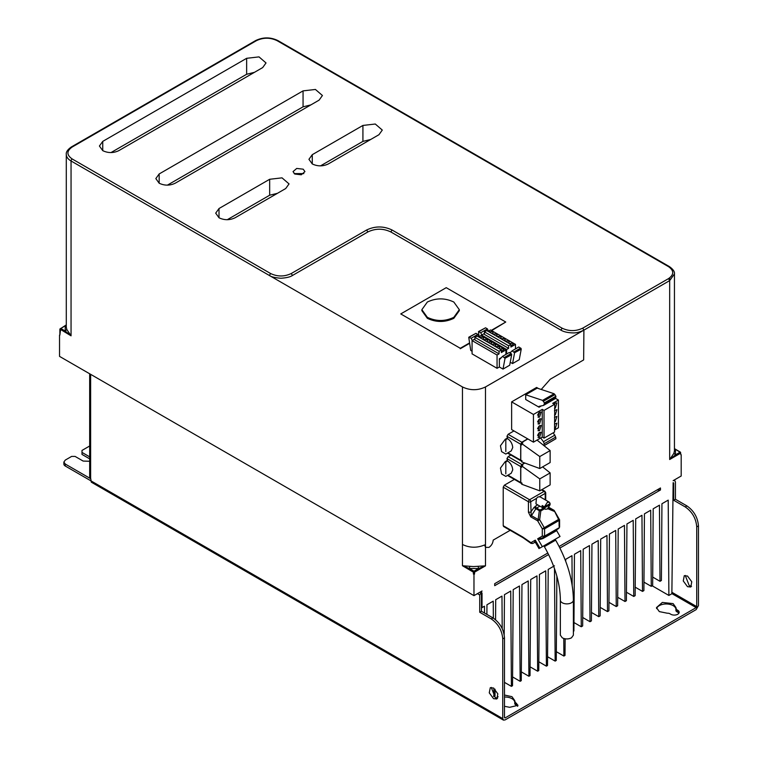 <?xml version="1.0" encoding="UTF-8"?>
<svg xmlns="http://www.w3.org/2000/svg" width="758" height="758" viewBox="0 0 758 758"><rect width="100%" height="100%" fill="white"/><g stroke="black" fill="none" stroke-linecap="round" stroke-linejoin="round"><path stroke-width="1.14" d="M675.928 610.237A3.259 1.876 0 0 0 675.909 610.436A3.259 1.876 0 0 0 676.866 611.763L676.866 609.773L677.737 610.275A4.88 2.824 180 0 1 679.168 612.265A4.88 2.824 180 0 1 676.155 614.871A4.88 2.824 180 0 1 670.83 614.264L669.958 613.762A3.259 1.876 180 0 0 667.296 613.222L659.318 611.602L656.456 607.613L662.34 602.439L673.132 603.624L675.994 607.613M656.608 608.608A9.769 5.638 180 0 1 663.297 604.23A9.769 5.638 180 0 1 673.132 605.623A9.769 5.638 180 0 1 675.909 608.892M496.319 698.137L498.11 696.697M504.477 695.029L511.963 696.678L514.824 700.667M504.477 697.028A9.769 5.638 180 0 1 511.963 698.668A9.769 5.638 180 0 1 514.748 701.946M514.767 703.291A3.259 1.876 0 0 0 514.748 703.49A3.259 1.876 0 0 0 515.696 704.817L515.696 702.818L517.998 705.319L509.66 707.309L504.477 706.295M687.515 576.042L684.266 575.72L683.261 580.941L687.515 586.683L690.775 587.005L691.77 581.784L687.515 576.042M685.241 575.426L689.249 585.678L691.523 586.304M493.543 698.668L489.261 692.84L490.284 687.714L493.543 688.037L497.826 693.864L496.803 698.99L493.543 698.668M497.551 698.289L495.268 697.673L491.269 687.421M652.704 577.084L660 581.301L661.393 580.495L661.942 503.748L668.205 500.128L668.888 595.447L671.872 593.722L673.132 482.666L673.701 482.998L673.701 500.271L675.435 499.276L686.947 505.927C693.892 510.778 697.73 517.42 698.459 525.862L698.459 605.623L696.157 609.612L505.055 719.939L503.426 720.1L502.753 718.612L502.753 638.852C502.023 630.41 498.186 623.768 491.241 618.916L479.729 612.265L481.453 611.27L481.453 593.988L482.031 592.993L482.031 607.613L484.476 606.201L484.523 613.042M547.674 535.811L547.371 535.044L542.434 537.896L549.114 533.926L555.652 530.259L555.443 531.33L543.05 538.483C540.378 539.516 538.654 539.677 537.877 538.976L537.773 538.711C537.119 539.383 538.673 539.109 542.434 537.896L543.05 538.483M523.134 537.773A1.63 0.938 -60 0 1 523.058 537.735A1.63 0.938 -60 0 1 522.717 536.986L531.841 543.306L530.818 542.719L532.789 543.467L534.551 542.453L535.271 540.151L539.914 548.091L560.029 536.475L556.647 530.628L556.94 529.52L558.769 528.468L555.652 530.259L558.769 528.468L559.584 527.056L559.584 519.798A1.63 0.938 180 0 1 559.101 520.462L544.595 528.838L542.292 528.838L544.263 527.701A1.63 0.938 60 0 1 544.595 528.838L544.595 536.096L549.218 533.433L549.408 534.627M556.618 530.572L556.94 529.52M303.2 169.186L296.719 168.437L293.043 171.611L294.786 174.037L301.267 174.785L304.943 171.611L303.2 169.186M303.835 173.601L294.151 173.601M219.015 217.783C224.368 220.322 229.721 220.322 235.065 217.783L285.719 188.534L289.044 183.91L282.033 177.855L269.668 179.276L219.015 208.516L215.698 213.15L219.015 217.783L219.015 208.516M159.161 183.218C164.505 185.757 169.858 185.757 175.202 183.218L319.099 100.141L322.425 95.508L315.423 89.453L303.058 90.875L159.161 173.952L155.835 178.585L159.161 183.218L159.161 173.952M312.268 163.946C317.611 166.485 322.965 166.485 328.309 163.946L378.962 134.706L382.288 130.073L375.286 124.018L362.921 125.44L312.268 154.679L308.942 159.313L312.268 163.946L312.268 154.679M102.747 150.653C108.1 153.192 113.444 153.192 118.798 150.653L262.694 67.576L266.02 62.942L259.018 56.888L246.644 58.309L102.747 141.386L99.421 146.019L102.747 150.653L102.747 141.386M533.442 442.17L533.442 414.465L511.631 401.873L511.631 429.578L533.442 442.17L542.254 437.082L544.036 438.115L554.515 432.069L554.78 403.502M554.183 404.175L555.377 403.066L556.884 402.924L555.377 407.984L554.515 408.278M554.515 417.857L554.78 417.014M554.515 417.288L556.884 416.426L555.377 421.495L554.515 421.78M554.515 424.603L554.78 423.76M554.515 424.035L556.884 423.182L555.377 428.242L554.515 428.535M554.515 411.101L554.78 410.258M554.515 410.533L556.884 409.671L555.377 414.74L554.515 415.024M537.555 435.395L539.014 432.865M539.601 432.43L541.108 432.287L539.601 437.357L538.095 437.499L539.601 432.43M537.555 415.138L539.014 412.608M539.601 412.172L541.108 412.03L539.601 417.089L538.095 417.241L539.601 412.172M537.555 421.884L539.014 419.364M539.601 418.928L541.108 418.776L539.601 423.845L538.095 423.997L539.601 418.928M537.555 428.64L539.014 426.119M539.601 425.683L541.108 425.532L539.601 430.601L538.095 430.752L539.601 425.683M546.272 544.424L556.723 538.388M508.921 343.317L512.484 343.327L513.223 344.359L510.901 345.809M512.294 345.487L510.901 345.165M488.739 331.71L492.33 331.691L493.07 332.724L492.312 333.766M492.776 334.032L496.367 334.022L497.106 335.055L496.348 336.088M496.812 336.353L500.394 336.344L501.133 337.376L500.384 338.409M504.885 340.996L508.447 341.005L509.186 342.029L508.457 343.052M500.849 338.674L504.421 338.674L505.16 339.707L504.421 340.73M499.37 348.841L502.924 348.841L503.663 349.874L501.351 351.324M502.734 351.001L501.351 350.679M479.179 337.225L482.78 337.215L483.519 338.239L482.761 339.29M483.216 339.556L486.807 339.537L487.546 340.569L486.797 341.612M487.252 341.877L490.843 341.867L491.582 342.891L490.833 343.933M495.334 346.52L498.897 346.52L499.636 347.543L498.906 348.576M491.288 344.198L494.87 344.189L495.609 345.222L494.87 346.254M544.462 506.837L547.304 502.402L549.342 502.203L550.147 503.549L544.462 506.837L542.16 505.501L542.16 506.562L543.079 506.031M549.342 502.203L540.018 496.812L537.886 496.964L536.418 498.451L535.944 503.862L545.267 509.253L544.462 507.898L542.16 506.562M549.228 504.079L550.147 504.62L547.304 509.044L545.267 509.253M562.265 637.838C565.335 639.297 568.405 639.297 571.475 637.838L573.389 635.176L573.389 600.118A6.509 3.762 -0 0 1 571.475 602.781A6.509 3.762 -0 0 1 562.265 602.781A6.509 3.762 -0 0 1 560.361 600.118L560.361 635.176L562.265 637.838M453.824 317.327C445.003 321.515 436.172 321.515 427.351 317.327L421.865 309.681L427.351 302.035C436.172 297.847 445.003 297.847 453.824 302.035L459.31 309.681L453.824 317.327M421.865 309.681L421.865 310.666L427.351 318.313C436.172 322.501 445.003 322.501 453.824 318.313L459.31 310.666L459.31 309.681M550.147 504.62L544.462 507.898M544.481 508.798L540.833 510.901L539.326 510.712L540.018 510.049L540.833 510.901L539.639 519.704L538.142 519.505L537.678 520.841L530.723 516.823L528.421 512.181L530.723 512.181L534.049 507.396L537.593 504.819M554.951 435.083L543.439 441.724L544.187 443.733L555.699 437.091L553.264 432.79M544.187 443.733L544.007 445.676M544.055 445.713L555.917 438.74L544.405 445.391M555.917 438.74L555.699 437.091M544.187 404.308L544.405 402.905L542.595 400.385L525.701 394.776L525.701 399.494L539.08 407.217L539.08 406.364L543.439 405.445L554.951 398.803L555.699 397.666L544.187 404.308L543.439 405.445M542.595 400.385L554.107 393.743L555.917 396.254L555.699 397.666M555.917 396.254L544.405 402.905M554.998 394.548L543.486 401.19M521.675 443.582L521.675 444.918L520.803 444.292L520.765 460.239L522.091 460.949L520.803 460.22L521.675 460.542L521.675 461.878L539.772 468.529L539.772 456.562L521.675 443.582L522.821 442.918L522.091 442.397L520.765 444.245L522.016 442.35L527.881 438.958M521.675 465.914L521.675 467.25L520.803 466.625L520.765 482.571L522.091 483.282L520.803 482.552L521.675 482.874L521.675 484.21L539.772 490.862L539.772 478.895L521.675 465.914L522.821 465.251L522.091 464.73L520.803 466.625L522.016 464.673L524.849 463.043M472.073 351.229L470.727 350.452L468.747 337.357L471.192 338.248L477.862 334.392L475.986 333.312L469.316 337.168M475.986 333.312L468.946 337.111M511.47 353.948L509.224 352.498L502.545 356.355L504.98 358.278L511.659 354.422L511.47 353.948L504.79 357.804M504.421 357.435L511.1 353.579M491.25 330.403L505.747 322.027L446.225 287.67L400.755 313.926L460.277 348.282L469.562 342.919M478.999 336.609L478.497 331.587L480.743 332.734L487.422 328.877L485.546 327.797L478.866 331.653M485.546 327.797L478.497 331.587M521.021 348.434L518.775 346.984L512.105 350.84L514.54 352.754L521.21 348.907L521.021 348.434L514.35 352.29M513.981 351.92L520.651 348.064M549.218 533.433L554.486 530.392L554.354 531.775M549 507.434L554.022 510.333L554.145 511.328L547.788 508.722M520.765 444.245L522.016 442.35L508.116 434.306L506.969 436.295L507.538 438.617L505.813 439.621L505.235 439.289L506.969 438.285M522.025 460.921L520.765 460.239M520.765 466.577L522.016 464.673L508.116 456.629L506.969 458.628L507.538 460.949L505.813 461.954L505.235 461.622L506.969 460.618M522.025 483.253L520.765 482.571M497.059 355.028L472.073 340.598L472.073 353.882L497.059 368.312L497.059 355.028L499.048 353.872L499.048 351.305L474.896 337.367L477.161 336.069L501.351 349.978L501.351 352.546L505.918 349.902L480.942 335.481L478.544 336.865M474.896 337.367L474.896 339.935L499.048 353.872M505.747 322.027L491.639 330.63M460.277 348.282L400.755 313.926M469.628 343.336L460.277 348.737M506.609 354.005L506.609 349.504L508.609 348.358L508.609 345.79L484.447 331.852L486.712 330.545L510.901 344.464L510.901 347.031L515.478 344.388L490.492 329.967L488.105 331.35M484.447 331.852L484.447 334.42L508.609 348.358M254.432 72.342L246.644 74.265L246.644 58.309M111.009 152.566L246.644 74.265M370.709 139.472L362.921 141.386L320.53 165.86M310.846 104.907L303.058 106.831L167.414 185.142M277.456 193.309L269.668 195.223L227.277 219.697M559.347 527.54L558.769 528.468L559.101 527.72L554.486 530.392M542.434 537.896L544.263 536.844L542.292 536.096L542.292 528.838L537.678 520.841L539.639 519.704L544.263 527.701L559.101 519.135L559.101 526.393M545.229 492.037L545.229 493.363A1.63 0.938 -120 0 0 544.367 491.572L545.229 492.037M543.334 508.135L540.018 510.049L536.579 508.059A1.63 0.938 120 0 0 535.887 508.722L539.326 510.712L538.142 519.505L531.187 515.497L530.723 501.739L536.418 498.451M535.461 540.369L535.66 542.747L534.542 542.453L535.66 542.747M543.439 441.724L540.7 437.982M554.107 393.743L537.214 388.124L525.701 394.776M544.036 438.115L544.036 410.41L542.254 409.386L542.254 437.082M544.036 410.41L554.515 404.365L552.724 403.332L558.428 400.044L555.311 398.253M539.772 456.562L550.137 450.584L550.137 462.551L539.772 468.529M537.034 440.095L550.137 450.584M505.235 439.289L500.451 445.742L501.578 451.616L505.813 454.061L511.205 450.944L512.721 447.59C512.417 443.781 510.693 440.796 507.538 438.617M539.772 478.895L550.137 472.916L550.137 484.883L539.772 490.862M542.614 466.89L550.137 472.916M505.235 461.622L500.451 468.074L501.578 473.949L505.813 476.394L511.205 473.276L512.721 469.922C512.417 466.113 510.693 463.129 507.538 460.949M472.215 340.522L471.192 338.248M478.885 336.666L477.862 334.392M499.048 351.305L501.351 349.978M501.408 357.568L499.361 358.752L499.967 359.103L502.545 356.355M499.361 358.752L499.361 366.976L503.009 369.089L509.679 365.233L511.659 354.706L504.98 358.278M472.073 340.598L474.896 338.978M277.115 40.676L668.528 266.655C674.118 270.644 674.118 274.623 668.528 278.612L669.674 280.612L583.906 330.128L583.66 359.785L583.878 330.147L485.49 386.95C477.815 390.597 470.14 390.597 462.465 386.95L269.412 275.495C271.174 276.85 275.012 277.769 280.924 278.252C286.448 277.873 290.286 276.954 292.436 275.495L367.829 231.967C375.504 228.31 383.178 228.3 390.853 231.957L560.977 330.185C563.734 331.796 567.553 332.696 572.451 332.885C575.805 333.122 579.624 332.212 583.878 330.147L582.75 328.138C575.89 331.398 569.012 331.417 562.114 328.186L560.977 330.185L562.029 328.138L392.009 229.977C383.548 225.969 375.106 225.969 366.683 229.977L291.29 273.505C284.383 276.784 277.475 276.784 270.568 273.505L72.209 158.981C66.524 154.992 66.524 151.003 72.209 147.014L256.394 40.676C263.301 37.398 270.208 37.398 277.115 40.676A1.63 0.938 -60 0 1 277.93 40.6C270.483 37.019 263.035 37.019 255.588 40.6L71.394 146.938A1.63 0.938 60 0 1 72.209 147.014M481.766 335.008L480.743 332.734M488.446 331.151L487.422 328.877M508.609 345.79L510.901 344.464M510.958 352.053L509.708 352.773M510.248 362.229L512.56 363.565L519.239 359.709L521.22 349.192L514.54 352.754M512.105 350.84L510.077 352.991M506.609 349.504L481.633 335.083L484.447 333.454M514.379 479.407L504.364 485.186L503.217 487.176L503.217 525.73L504.364 526.393M532.789 543.467L534.542 542.453L532.789 543.467L531.026 543.382L523.191 537.82A1.63 0.824 125.4 0 1 522.982 537.157M539.914 548.091L543.893 545.798L544.377 546.641L555.652 540.132C567.211 560.465 573.114 580.457 573.389 600.118M542.34 546.698L537.877 538.976M541.401 405.881L539.08 407.217M533.442 414.465L542.254 409.386M554.515 430.004L558.428 427.749L558.428 400.044M527.691 438.844L521.845 442.227L520.689 444.216L520.689 460.172L507.964 452.82M505.813 451.579C505.813 454.828 505.813 454.828 505.813 451.579C505.813 454.828 505.813 454.828 505.813 451.579L505.813 439.621M524.612 462.958L521.845 464.559L520.689 466.549L520.689 482.505L507.964 475.152M505.813 473.911C505.813 477.161 505.813 477.161 505.813 473.911C505.813 477.161 505.813 477.161 505.813 473.911L505.813 461.954M505.918 354.403L505.918 349.902M497.059 368.312L499.361 366.976M504.989 358.562L503.009 369.089M366.683 229.977L367.829 231.967C375.504 228.291 383.178 228.291 390.853 231.967L392.009 229.977M481.633 335.083L481.633 335.879M515.478 348.888L515.478 344.388M514.54 353.048L512.56 363.565M66.287 325.608L65.226 325.788L66.287 324.974M72.209 158.981A1.63 0.938 120 0 0 71.053 160.98A16.278 9.399 180 0 1 66.287 154.329L66.287 327.086L66.818 329.503L71.053 335.822L65.235 331.066L66.818 329.503M59.882 335.112L59.882 329.067L60.697 328.404L59.882 334.922M270.568 273.505L269.412 275.495L71.053 160.98L71.053 335.822L59.882 329.067L65.226 325.788L65.235 331.066L60.697 328.404M674.449 448.717L680.608 452.535L680.608 453.199L680.04 452.204L680.608 453.199L669.674 459.509L673.9 453.284L674.449 450.83M674.449 449.352L675.473 449.522L675.463 454.847L673.9 453.284M680.04 452.204L675.463 454.847L669.674 459.509L669.674 280.612L669.674 446.111M538.55 388.57L536.607 387.452L511.631 401.873M508.116 434.306L513.962 430.923M508.116 456.629L510.864 455.046M469.837 566.245L469.41 568.491L478.554 568.528L473.977 571.172L474.546 572.167L473.399 572.167L473.977 571.172L469.41 568.491L462.465 565.743L473.39 566.577L485.49 565.847L478.554 568.528L478.146 566.292M485.49 386.95L485.49 547.352L484.608 544.945C477.009 548.11 469.628 547.958 462.465 544.471L462.465 386.95M495.069 689.221L495.021 695.825L493.477 696.223M554.468 565.8L548.205 569.41L547.513 665.515L546.404 666.159L545.713 570.85L539.45 574.46L538.767 670.565L537.649 671.209L536.967 575.9L530.704 579.51L530.022 675.615L528.904 676.259L528.222 580.95L521.959 584.56L521.267 680.665L520.149 681.309L519.467 586L513.204 589.62L512.522 685.715L511.404 686.369L504.477 682.371M512.588 676.941L520.149 681.309M521.333 671.891L528.904 676.259M530.079 666.841L537.649 671.209M538.834 661.791L546.404 666.159M556.865 576.156L556.268 660.464L555.15 661.109L547.579 656.741M565.136 638.805L565.013 655.414L563.895 656.058L556.325 651.69M573.389 631.3L573.901 631.007L574.45 554.259L580.713 550.64L581.263 626.762L582.656 625.956L583.196 549.209L589.459 545.589L590.008 621.712L591.401 620.906L591.951 544.159L598.214 540.539L598.754 616.661L600.146 615.856L600.696 539.099L606.959 535.489L607.509 611.602L608.901 610.806L609.441 534.049L615.704 530.439L616.254 606.552L617.647 605.746L618.196 528.999L624.459 525.389L625.009 601.501L626.402 600.696L626.942 523.949L633.205 520.339L633.754 596.451L635.147 595.646L635.697 518.898L641.96 515.279L642.5 591.401L643.893 590.596L644.442 513.848L650.705 510.229L651.255 586.351L652.647 585.546L653.188 508.798L659.451 505.179L660 581.301M573.967 622.545L581.263 626.762M582.712 617.495L590.008 621.712M591.458 612.445L598.754 616.661M600.213 607.395L607.509 611.602M608.958 602.345L616.254 606.552M617.704 597.295L625.009 601.501M626.459 592.244L633.754 596.451M635.204 587.185L642.5 591.401M643.959 582.135L651.255 586.351M494.699 583.688L494.699 585.678L494.699 583.688L547.826 553.008M657.015 489.971L660.464 489.971L660.464 487.981L559.12 546.49M59.541 335.112L59.541 356.383L473.977 595.646L482.031 590.994L479.729 594.983L477.426 593.656M89.671 373.779L89.671 476.678L90.628 478.014L91.301 482.164L503.426 720.1M660.464 489.971L559.906 548.034M548.602 554.562L494.699 585.678M680.855 454.554L680.608 453.199M510.181 530.306L493.193 540.113C492.899 543.211 491.478 545.637 488.938 547.399L485.49 547.352L485.49 565.847L474.546 572.167L474.546 574.052L473.399 574.052L473.399 572.167L462.465 565.743L462.465 544.471M474.546 574.052L473.399 574.052M473.977 574.384L473.977 595.646M481.453 607.281L482.031 607.613M486.892 614.406L486.958 604.77L493.221 601.151L493.344 618.14M493.846 688.226L493.903 696.469M495.561 619.76L495.704 599.72L501.967 596.101L502.203 628.609M504.174 634.626L504.458 594.67L510.721 591.05L511.404 686.369M554.486 568.557L555.15 661.109M563.772 638.482L563.895 656.058M565.686 561.261L565.705 559.309L571.968 555.69L572.176 585.337M668.888 595.447L652.193 585.801M675.435 499.276L675.435 481.993L674.762 480.506L673.132 480.667L681.186 476.015L681.186 454.743M673.132 482.666L673.701 482.998L673.132 482.666M502.753 638.852L504.477 637.857C503.795 629.386 499.958 622.744 492.965 617.912L481.453 611.27M479.729 612.265L479.729 594.983M673.701 500.271L685.213 506.922C692.206 511.745 696.043 518.396 696.725 526.857L698.459 525.862M696.725 526.857L696.725 606.618L696.157 607.613L505.055 717.949L504.477 717.608L505.055 717.949L504.477 717.608L504.477 637.857M89.671 445.998L81.997 450.432L81.997 452.422L89.671 456.856M89.671 461.262L83.143 461.063L75.089 456.411L71.631 456.411L65.302 460.068L63.871 462.058L63.871 464.057A4.88 2.824 0 0 0 65.302 466.047L502.753 718.612M65.302 466.047L65.302 464.057L63.871 462.058M65.302 464.057L90.628 478.677M515.696 702.818L514.767 701.283L514.748 703.49M676.866 609.773L675.928 608.238L675.909 610.436M89.671 458.855L81.997 454.421L81.997 452.422M515.696 704.817L516.568 705.319A4.88 2.824 180 0 1 517.686 706.314M676.866 611.763L677.737 612.265A4.88 2.824 180 0 1 678.846 613.269M556.647 530.628L555.443 531.33M539.895 506.145L536.579 508.059A1.63 0.938 60 0 1 535.423 506.069M534.049 507.396L535.887 508.722L530.723 516.823M544.263 536.844L544.595 536.096L542.292 536.096L537.773 538.711M554.486 511.129L559.101 520.462M559.584 519.798L554.145 510.39A1.63 0.938 -60 0 0 554.022 510.333L548.489 508.068M539.544 496.651L545.229 493.363L545.229 499.825M530.723 501.739A1.63 0.938 180 0 1 528.421 501.739A1.63 0.938 -60 0 1 529.577 499.74A1.63 0.938 60 0 1 530.723 501.739M521.845 460.836L520.689 460.172L521.845 460.836M506.969 436.295L520.689 444.216M521.845 483.168L520.689 482.505L521.845 483.168M506.969 458.628L520.689 466.549M362.921 125.44L362.921 141.386M560.882 330.118L390.853 231.967M303.058 90.875L303.058 106.831M269.668 179.276L269.668 195.223M504.364 485.186L529.577 499.74L544.083 491.364L541.487 489.876M528.421 512.181L528.421 501.739L503.217 487.176M503.217 525.73L522.717 536.986M530.818 542.719L535.271 540.151M291.29 273.505L292.436 275.495M66.287 154.329L66.287 154.329C65.946 152.045 67.642 149.582 71.394 146.938M256.394 40.676A1.63 0.938 -120 0 0 255.588 40.6M277.93 40.6L669.342 266.57C673.104 269.232 674.8 271.696 674.449 273.96L669.674 280.612L669.674 277.864M668.528 266.655L669.674 267.318M668.528 278.612L582.75 328.138M583.575 359.974L550.251 379.218L541.231 389.46M90.628 374.329L90.628 478.014M491.241 618.916L492.965 617.912M686.947 505.927L685.213 506.922M696.725 606.618L671.882 592.273M696.157 607.613L671.872 593.599M516.568 703.32L516.568 705.319M677.737 612.265L677.737 610.275M544.377 546.641C554.837 565.212 560.171 583.044 560.361 600.118M545.713 500.1L545.713 492.7L544.898 491.288L541.97 489.592M503.549 526.478L523.191 537.82M555.652 540.132L555.169 539.289M521.239 461.016L507.481 453.094M521.239 483.348L507.481 475.427M554.145 510.39L549.01 507.424M535.641 542.737L539.023 548.602M59.882 329.057L66.287 324.898M674.449 448.632L680.447 452.166L680.855 454.743M674.449 273.96L674.449 450.858M674.762 480.506L674.08 480.117"/></g></svg>

